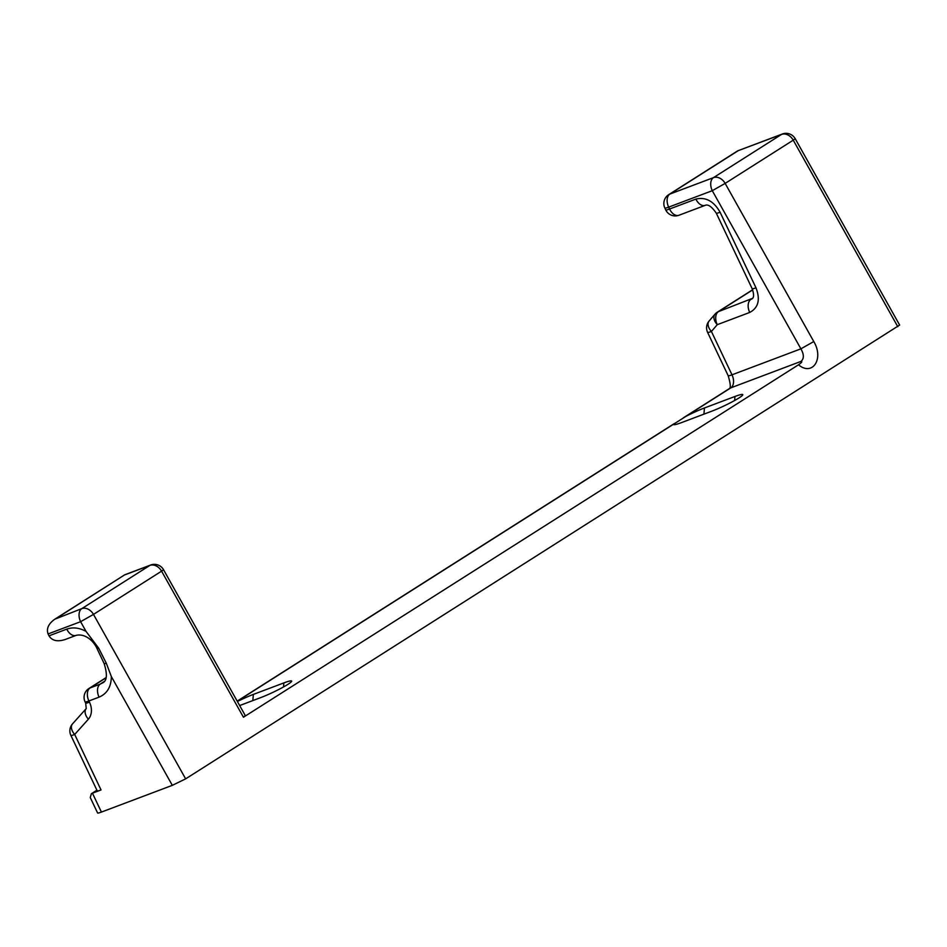 <?xml version="1.0" encoding="UTF-8"?>
<svg xmlns="http://www.w3.org/2000/svg" width="947" height="947" viewBox="0 0 947 947"><rect width="100%" height="100%" fill="white"/><g stroke="black" fill="none" stroke-linecap="round" stroke-linejoin="round"><path stroke-width="1.42" d="M101.033 789.952A10.512 1.065 154.6 0 1 97.221 790.852L70.871 735.369A10.512 1.065 -25.4 0 0 74.695 734.47L101.033 789.952L92.451 793.184L96.961 790.319M897.78 326.691L793.243 140.168L795.208 138.712L899.638 325.058L185.648 778.86L172.318 785.347L101.412 812.076A10.512 1.065 154.6 0 1 97.6 812.988L90.261 797.54L91.374 793.716L92.451 793.184L101.412 812.076M66.775 629.128L48.995 635.839C52.026 640.717 57.365 641.959 65.012 639.568L76.162 635.366A10.512 6.641 69.3 0 1 66.775 629.128C72.872 626.973 79.299 627.731 86.047 631.4L98.701 648.21L106.289 663.196L111.344 676.549C111.213 686.824 107.118 693.689 99.068 697.146A10.512 6.641 -110.7 0 1 100.264 684.089L102.489 682.953M798.499 364.796C812.514 376.563 824.174 358.818 813.781 341.547L800.902 348.839C804.086 354.474 804.133 358.653 801.044 361.375C802.583 361.458 801.73 362.594 798.499 364.796L243.438 717.234L245.297 715.601L163.535 569.715A10.512 10.512 0 0 0 150.668 565.016A10.512 6.641 69.3 0 0 149.886 565.406L81.797 608.637L54.855 619.172L124.744 574.793L56.903 618.024M48.995 635.839L48.427 634.644A6.309 4.853 -122.4 0 0 48.297 634.383A10.512 8.085 -122.4 0 1 48.084 633.945C46.225 628.642 48.486 623.718 54.855 619.172M103.957 681.639L100.264 684.089L90.107 687.924A10.512 8.085 -122.4 0 0 88.947 688.493A10.512 10.512 0 0 0 85.088 701.881A10.512 1.065 -25.4 0 0 88.911 700.969A10.512 6.641 -110.7 0 1 90.107 687.924L105.934 677.874M685.912 416.36A21.438 2.166 154.6 0 1 704.473 407.968L734.979 396.473A21.438 2.166 154.6 0 1 742.768 394.875A21.438 2.166 154.6 0 1 731.64 402.132A21.438 2.166 154.6 0 1 711.824 411.176L681.331 422.67A21.438 2.166 154.6 0 1 673.731 424.67A21.438 2.166 154.6 0 1 673.566 424.197L730.812 387.856L801.044 361.375M237.389 701.49A21.438 2.166 154.6 0 1 253.37 694.4L283.875 682.905A21.438 2.166 154.6 0 1 291.664 681.307A21.438 2.166 154.6 0 1 280.537 688.564A21.438 2.166 154.6 0 1 260.721 697.608L239.662 705.551M737.737 150.833L782.329 134.012A10.512 6.641 69.3 0 0 781.559 134.403L713.458 177.645A10.512 6.641 69.3 0 0 712.274 190.69L668.665 207.133A10.512 6.641 -110.7 0 1 669.86 194.076A10.512 8.085 -122.4 0 0 668.712 194.656L737.701 150.845L781.559 134.403A10.512 8.085 57.6 0 1 793.243 140.168L725.153 183.398A10.512 8.085 -122.4 0 0 713.458 177.645L669.86 194.076L737.95 150.845M695.879 199.095A10.512 6.641 69.3 0 0 705.255 205.333C708.119 204.079 711.789 206.683 716.275 213.146A10.512 1.065 -25.4 0 0 720.099 212.246C713.742 201.131 705.669 196.751 695.879 199.095L669.565 209.015A10.512 1.065 154.6 0 1 665.741 209.926A10.512 10.512 0 0 0 678.952 215.253A10.512 6.641 -110.7 0 1 669.565 209.015L668.665 207.133A10.512 1.065 -25.4 0 1 664.853 208.032L665.741 209.926M752.013 298.85L750.888 299.406A10.512 6.641 69.3 0 0 749.704 312.451C758.405 307.822 760.5 299.607 755.978 287.805A10.512 1.065 154.6 0 1 752.167 288.717C754.084 294.292 754.037 297.666 752.013 298.838M172.318 785.347L111.344 676.549M99.068 697.146L88.911 700.969L89.48 702.165A10.512 1.065 154.6 0 1 85.656 703.076L86.248 708.557L72.54 723.851A10.512 10.512 0 0 0 70.871 735.369M72.54 723.851A10.512 6.57 -138.1 0 0 74.695 734.47L88.391 719.175A16.821 12.927 -122.4 0 0 89.48 702.165M813.781 341.547L725.153 183.398L712.274 190.69L800.902 348.839L731.995 374.811L711.41 331.462A10.512 6.546 -139.2 0 1 709.125 320.997A10.512 10.512 0 0 0 707.598 332.361A10.512 1.065 -25.4 0 0 711.41 331.462L717.258 324.679A10.512 6.641 -110.7 0 1 718.442 311.634A10.512 8.085 -122.4 0 0 717.293 312.202A10.512 10.512 0 0 0 714.961 314.215A10.512 6.546 40.8 0 0 717.258 324.679L749.704 312.451M720.099 212.246L755.978 287.805M86.047 631.4L80.602 621.694L93.481 614.402L161.582 571.159L243.438 717.234M48.084 633.945L80.602 621.694A10.512 6.641 69.3 0 1 81.797 608.637A10.512 8.085 -122.4 0 1 93.481 614.402L185.648 778.86M752.664 289.9L718.442 311.634L752.557 298.329M237.247 701.242L673.566 424.197M163.535 569.715L161.582 571.159A10.512 8.085 57.6 0 0 149.886 565.406L124.992 574.793M729.415 388.625C730.883 387.666 730.468 383.357 728.172 375.71A10.512 1.065 154.6 0 0 731.995 374.811A10.512 6.641 -110.7 0 1 730.812 387.856A10.512 8.085 57.6 0 0 729.663 388.424L683.556 417.698M98.701 648.21A10.512 1.065 154.6 0 1 96.949 648.411L104.123 663.516C107.579 674.548 107.023 681.035 102.442 682.988M106.289 663.196A10.512 1.065 154.6 0 1 104.123 663.516M88.391 719.175A10.512 6.57 -138.1 0 1 86.248 708.557M704.473 407.968L703.917 414.159M734.612 400.522L734.979 396.473M283.875 682.905L283.508 686.954M252.813 700.591L253.37 694.4M668.712 194.656A10.512 10.512 0 0 0 664.853 208.032M795.208 138.712A10.512 10.512 0 0 0 782.329 134.012M678.952 215.253L705.255 205.333M716.275 213.146L752.167 288.717M674.063 423.723L237.188 701.123M96.902 790.2L91.374 793.716M752.616 289.77L717.293 312.202M714.961 314.215L709.125 320.997M707.598 332.361L728.172 375.71M76.162 635.366C85.218 633.223 93.706 641.095 96.949 648.411M124.779 574.782L150.668 565.016M88.947 688.493L105.981 677.685M85.088 701.881L85.656 703.076"/></g></svg>
